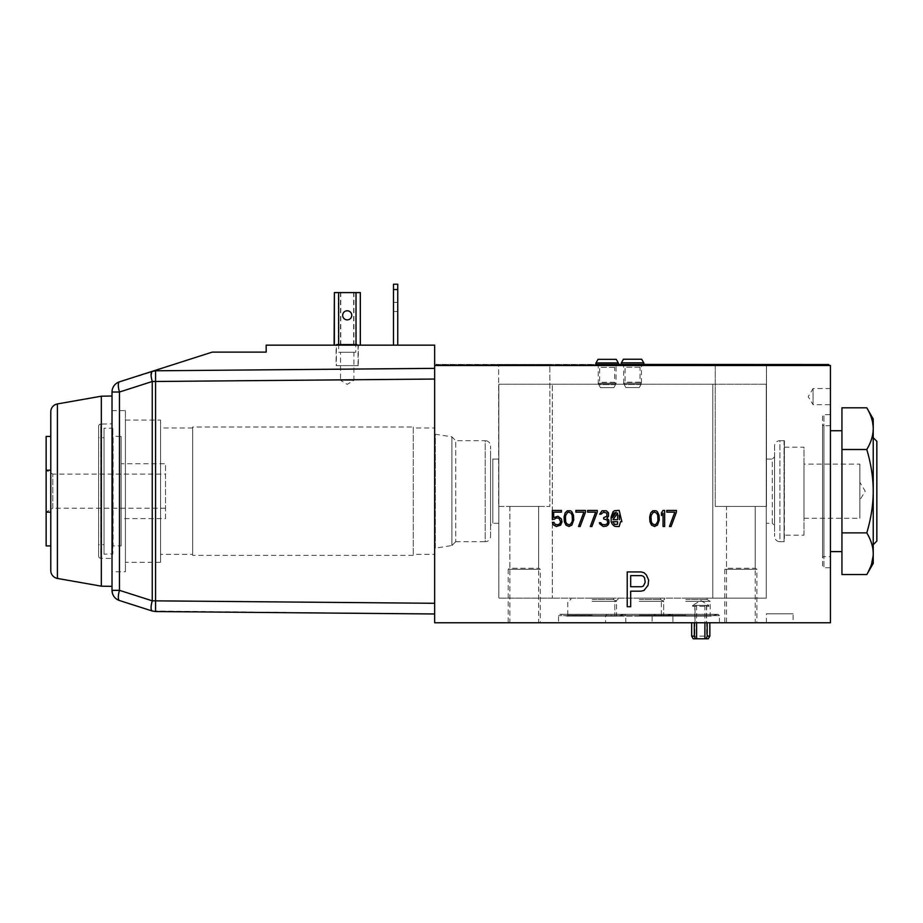 <?xml version="1.0" encoding="UTF-8"?>
<svg xmlns="http://www.w3.org/2000/svg" width="923" height="923" viewBox="0 0 923 923"><rect width="100%" height="100%" fill="white"/><g stroke="black" fill="none" stroke-linecap="round" stroke-linejoin="round"><path stroke-width="0.69" stroke-dasharray="4.62 3.46" d="M360.316 345.167L360.316 292.591L356.036 292.591L356.036 345.167L360.316 345.167L334.38 345.167L356.036 345.167L356.036 292.591L334.38 292.591L360.051 292.591L334.114 292.591L334.114 345.167L338.395 345.167L334.114 345.144M283.038 345.167L411.393 345.167L283.038 345.144M338.395 345.167L360.051 345.167L338.395 345.167L338.395 292.591M336.122 345.167L358.309 345.167L336.122 345.167L336.122 365.623L358.309 365.623L358.309 345.167M393.475 345.167L397.755 345.167L397.755 289.545L393.475 289.545L393.475 345.167L397.755 345.167M434.664 365.496L830.446 365.496L830.446 622.76L434.664 622.76L434.664 365.496L434.664 368.358L155.572 370.792A11.238 11.238 0 0 0 152.249 371.323L212.186 352.125L266.182 352.125L266.182 345.144L434.664 345.144L434.664 603.284L434.664 368.358L155.572 370.792L155.572 381.487L152.249 381.511L119.459 392.021A10.695 3.115 72.2 0 1 119.448 381.834A10.695 10.695 0 0 0 112.018 392.021L119.459 392.021L119.459 590.339L117.013 590.339M434.664 613.98L434.664 603.284L434.664 613.98L152.249 611.014C150.691 609.988 150.691 606.596 152.249 600.827L155.572 600.85L155.572 611.545M112.018 392.021A10.695 10.695 0 0 1 119.448 381.834L155.572 370.792L434.664 368.358M436.337 365.496L828.785 365.496L436.337 365.496L436.337 364.423L828.785 364.423L828.785 365.496M830.446 414.635L830.446 567.737L823.927 567.737L823.927 414.635L823.927 567.737A1.361 1.361 0 0 1 822.566 566.376L822.566 415.996A1.361 1.361 0 0 1 823.927 414.635L830.446 414.635L830.446 567.737M830.446 388.537L830.446 404.712L830.446 388.537L813.071 388.537L813.071 404.712L808.213 396.625L813.071 388.537L813.071 404.712L830.446 404.712M793.122 622.76L766.378 622.76L793.122 622.76L793.122 613.795L766.378 613.795L793.122 613.795M538.628 622.76L509.877 622.76L538.628 622.76L538.628 506.427L509.877 506.427L509.877 622.76M755.233 622.76L726.493 622.76L755.233 622.76L755.233 506.427L726.493 506.427L755.233 506.427L726.493 506.427L726.493 622.76M592.174 622.76L558.519 622.76L592.174 622.76M639.247 622.76L672.902 622.76L639.247 622.76M685.777 622.76L652.123 622.76L685.777 622.76M724.82 622.76L756.906 622.76L724.82 622.76L724.82 569.272L756.906 569.272L756.906 622.76M508.204 622.76L540.301 622.76L508.204 622.76L508.204 569.272L540.301 569.272L540.301 622.76M694.327 622.76L709.845 622.76L694.327 622.76M648.65 580.082L646.331 574.902L644.012 572.687L641.116 571.948L627.213 571.948L627.213 606.711L630.686 606.711L630.686 591.182L641.116 591.182L644.012 590.443L648.073 585.263L648.65 580.082M641.693 586.74L630.686 586.74L630.686 575.64L641.693 575.64L643.435 576.379L644.589 577.867L645.177 582.298L643.435 586.001L641.693 586.74M554.204 519.314L556.338 517.953L559.015 518.288L560.619 521.703L559.823 523.756L557.942 524.772L555.277 524.437L553.938 522.383L552.335 522.383L553.673 525.118L556.338 526.479L560.619 525.118L561.957 522.049L561.426 518.968L557.942 516.245L553.673 517.607L553.673 512.15L561.426 512.15L561.426 510.442L552.335 510.442L552.335 519.314L554.204 519.314M564.103 516.926L564.368 521.703L565.972 525.118L568.914 526.479L571.856 525.118L573.725 519.995L573.46 515.219L571.856 511.804L570.518 510.777L567.31 510.777L565.164 512.83L564.103 516.926M565.43 517.261L565.707 515.219L567.576 512.484L568.914 512.15L571.049 513.165L572.122 515.219L572.387 519.661L572.122 521.703L570.252 524.437L568.914 524.772L566.768 523.756L565.707 521.703L565.43 517.261M585.494 512.15L585.494 510.442L575.86 510.442L575.86 512.15L583.89 512.15L578.536 526.479L580.14 526.479L585.494 512.15M597.262 512.15L597.262 510.442L587.628 510.442L587.628 512.15L595.658 512.15L590.305 526.479L591.908 526.479L597.262 512.15M608.222 524.772L609.03 522.73L608.753 519.995L606.884 518.288L608.488 516.245L608.488 512.83L606.353 510.777L602.073 510.777L599.662 514.192L601 514.192L603.677 512.15L606.884 513.165L606.884 516.245L603.677 517.607L603.677 518.968L607.149 519.995L607.692 522.73L606.884 524.091L605.015 524.772L602.073 524.437L600.735 522.73L599.396 522.73L599.662 523.756L603.146 526.479L606.353 526.145L608.222 524.772M649.677 516.926L649.942 521.703L651.546 525.118L654.488 526.479L657.43 525.118L659.299 519.995L659.034 515.219L657.43 511.804L656.091 510.777L652.884 510.777L650.738 512.83L649.677 516.926M651.015 517.261L651.28 515.219L653.149 512.484L654.488 512.15L656.622 513.165L657.695 515.219L657.961 519.661L657.695 521.703L655.826 524.437L654.488 524.772L652.342 523.756L651.28 521.703L651.015 517.261M664.652 526.479L664.652 510.442L663.049 510.442L661.445 512.83L661.445 515.565L663.049 513.165L663.049 526.479L664.652 526.479M676.421 512.15L676.421 510.442L666.787 510.442L666.787 512.15L674.805 512.15L669.463 526.479L671.067 526.479L676.421 512.15M617.579 510.442L614.372 510.777L613.034 511.804L611.164 516.926L611.164 521.703L612.237 524.091L614.372 526.145L615.976 526.479L619.183 526.479L620.521 521.703L621.86 521.703L619.183 510.442L617.579 510.442M612.503 517.734L613.841 513.165L616.333 512.23L612.503 517.734M617.579 524.206L614.637 524.437L612.768 521.703L617.579 521.703L617.579 524.206M613.034 519.661L617.579 513.165L617.579 519.661L613.034 519.661M619.183 515.219L619.448 519.661L619.183 515.219M766.378 622.76L766.378 613.795M498.651 506.427L549.854 506.427L498.651 506.427L498.651 365.496L549.854 365.496L498.651 365.496L549.854 365.496L498.651 365.496L498.651 506.427L549.854 506.427L549.854 365.496L549.854 506.427L498.651 506.427M509.877 506.427L538.628 506.427L509.877 506.427L538.628 506.427L538.628 568.268L509.877 568.268L508.204 569.272L540.301 569.272L538.628 568.268L509.877 568.268L509.877 506.427M497.174 364.423L551.331 364.423L497.174 364.423L497.174 365.496L551.331 365.496L497.174 365.496L551.331 365.496L497.174 365.496L497.174 364.527L551.331 364.527L497.174 364.527M436.337 364.527L828.785 364.527M713.791 364.527L767.936 364.527L713.791 364.527L713.791 365.496L767.936 365.496L767.936 364.423L713.791 364.423L767.936 364.423M612.237 364.527L596.327 364.527L612.237 364.527M596.443 364.423L617.868 364.423M643.389 364.423L621.733 364.423L643.389 364.423L643.389 365.496L621.733 365.496L643.389 365.496M767.936 364.527L767.936 365.496L713.791 365.496L767.936 365.496L713.791 365.496L713.791 364.423M715.256 365.496L766.471 365.496L715.256 365.496L766.471 365.496L715.256 365.496L715.256 506.427L766.471 506.427L766.471 365.496L766.471 506.427L715.256 506.427L766.471 506.427L715.256 506.427L715.256 365.496M621.733 365.496L621.733 364.423M641.45 365.496L623.671 365.496L641.45 365.496L641.45 384.21L623.671 384.21L623.671 365.496M623.671 384.21L641.45 384.21M766.275 384.21L498.847 384.21L498.847 598.15L498.847 384.21L712.787 384.21L712.787 598.15L712.787 384.21L712.787 598.15L552.335 598.15L712.787 598.15L712.787 384.21L766.275 384.21L766.275 598.15L712.787 598.15L766.275 598.15L766.275 384.21M616.045 384.21L598.266 384.21L616.045 384.21L616.045 365.496L598.266 365.496L616.045 365.496M552.335 598.15L498.847 598.15L552.335 598.15L552.335 384.21L552.335 598.15M592.174 598.15L613.46 598.15L592.174 598.15M639.247 598.15L660.533 598.15L639.247 598.15M685.777 598.15L707.064 598.15L685.777 598.15M766.275 459.077L766.275 523.283L766.275 459.077L772.286 459.077L772.286 523.283L766.275 523.283M772.286 523.283L772.286 459.077L774.559 456.804L774.559 525.556L772.286 523.283M774.559 525.556L774.559 456.804M774.559 446.017L774.559 536.344L774.559 446.017A5.353 5.353 0 0 1 779.912 440.675L779.912 541.697A5.353 5.353 0 0 1 774.559 536.344M784.054 541.351L784.4 440.675L784.4 541.697L779.912 541.697L779.912 440.675L784.4 440.675L784.054 541.351L784.054 441.021M784.054 535.178L784.054 447.194L784.054 535.178L803.979 535.178L803.979 447.194L784.054 447.194M803.979 535.178L803.979 447.194M803.979 464.107L803.979 518.264L803.979 464.107L859.867 464.107L859.867 518.264L859.867 464.107M803.979 518.264L859.867 518.264M859.867 500.081L859.867 482.279L865.22 491.186L859.867 500.081L859.867 482.279M498.847 459.077L498.847 523.283L498.847 459.077L492.824 459.077L492.824 523.283L492.824 459.077L490.551 456.804L490.551 525.556L492.824 523.283L498.847 523.283M490.551 525.556L490.551 456.804M490.551 536.344L490.551 446.017L490.551 536.344A5.353 5.353 0 0 1 485.21 541.697L485.21 440.675A5.353 5.353 0 0 1 490.551 446.017M455.731 541.697L485.21 541.697L485.21 440.675L455.731 440.675L455.731 541.697L455.731 440.675L451.912 436.856L451.912 545.516L455.731 541.697M451.912 545.516L451.912 436.856L435.344 434.225L435.344 548.147L451.912 545.516M434.664 548.931A0.808 0.808 0 0 1 435.344 548.147L435.344 434.225A0.808 0.808 0 0 1 434.664 433.429L434.664 548.931L434.664 433.429M434.664 427.995L434.664 554.377L434.664 427.995L413.273 427.995L413.273 554.377L434.664 554.377M413.273 427.995L413.273 554.377M413.273 427.003L413.273 555.369L413.273 427.003L192.642 427.003L192.642 555.369L192.642 427.003M413.273 555.369L192.642 555.369M192.642 554.377L192.642 427.995L192.642 554.377L160.556 554.377L160.556 427.995L160.556 554.377M192.642 427.995L160.556 427.995M160.556 420.046L160.556 562.315L160.556 420.046L125.39 420.046L125.39 562.315L160.556 562.315M125.39 420.046L125.39 562.315M125.39 410.62L125.39 571.741L125.39 410.62L112.018 410.62L112.018 571.741L125.39 571.741M112.018 571.741L112.018 410.62M112.018 423.888L112.018 558.484L112.018 423.888L100.745 424.084L100.745 558.288L112.018 558.484M98.646 426.218A2.134 2.134 0 0 1 100.745 424.084L100.745 558.288A2.134 2.134 0 0 1 98.646 556.142L98.646 426.218L98.646 556.142M98.646 544.674L98.646 437.698L98.646 544.674L104.022 544.674L104.022 437.698L98.646 437.698M104.022 544.674L104.022 437.698M104.022 554.158L104.022 428.203L104.022 554.158L112.848 553.892L112.848 428.468L112.848 553.892M112.848 428.468L112.583 554.158L112.583 428.203L104.022 428.203M112.848 546.185L112.848 436.187L112.848 546.185L113.114 436.452L113.114 545.908L121.132 545.908L121.132 436.452L112.848 436.187M121.132 545.908L121.132 436.452M121.132 518.599L121.132 463.773L121.132 518.599L165.529 518.599L165.529 463.773L121.132 463.773M165.529 518.599L165.529 463.773M165.529 474.134L165.529 508.227L165.529 474.134L52.83 474.134L52.83 508.227L165.529 508.227M46.15 470.28L46.15 512.092L52.83 508.227L52.83 474.134L46.15 470.28L46.15 512.092M46.15 512.173L46.15 470.199L50.777 470.199L50.777 545.908L50.777 512.173L46.15 512.173L46.15 545.908M46.15 436.452L46.15 470.199M50.777 411.843L50.777 570.529M50.777 470.199L50.777 512.173M101.322 396.198L101.322 586.174M112.018 586.359L112.018 396.002L112.018 586.359M152.249 371.323L151.187 376.526M151.326 377.53L152.237 381.487L152.249 600.827M119.459 590.339L119.459 590.339A10.695 3.115 107.7 0 0 119.459 600.527L152.249 611.014M119.459 600.527L116.136 598.773L112.479 593.431M592.174 599.489L613.46 599.489L592.174 599.489M592.174 601.358L616.587 601.358L592.174 601.358M639.247 599.489L660.533 599.489L639.247 599.489M639.247 601.358L663.66 601.358L639.247 601.358M685.777 599.489L707.064 599.489L685.777 599.489M685.777 601.358L710.191 601.358L685.777 601.358M598.266 384.21L598.266 365.496M596.327 365.496L617.983 365.496L596.327 365.496L596.327 364.527M617.983 365.496L617.983 364.527M616.252 364.527L598.046 364.527L616.252 364.527L614.637 367.331L599.662 367.331L598.046 364.527M616.252 359.347L598.046 359.347M614.637 367.331L599.662 367.331L599.662 382.307L614.637 382.307L614.637 367.331M614.637 382.307L599.662 382.307L598.727 383.241L615.572 383.241L614.637 382.307M615.572 383.241L598.727 383.241L598.727 384.626L615.572 384.626L615.572 383.241M615.572 384.626L598.727 384.626L600.469 387.637L613.841 387.637L615.572 384.626M613.841 387.637L600.469 387.637M726.493 506.427L755.233 506.427L755.233 568.268L726.493 568.268L724.82 569.272L756.906 569.272L755.233 568.268L726.493 568.268L726.493 506.427M691.662 636.132L709.845 636.132M695.411 605.373L708.299 605.373L694.869 605.373L696.588 605.373L695.411 605.373L695.031 606.307L695.031 622.76M696.588 605.373L696.588 622.76M695.031 606.307L692.665 606.307L692.665 605.373L708.841 605.373L700.753 600.515L692.665 605.373L708.841 605.373L708.841 606.307L706.476 606.307L706.476 622.76M704.907 605.373L704.907 622.76M706.083 605.373L706.476 606.307M693.208 638.797L708.299 638.797M704.907 638.797L706.637 638.797L704.907 638.797M696.588 638.797L694.869 638.797L696.588 638.797M693.208 605.373L692.665 606.307L708.841 606.307L708.299 605.373M822.566 415.996L822.566 566.376M822.566 558L822.566 424.372L822.566 558A1.361 1.361 180 0 1 823.927 556.638L830.446 556.638L830.446 425.734L830.446 556.638M830.446 425.734L823.927 425.734L823.927 556.638L823.927 425.734A1.361 1.361 0 0 1 822.566 424.372M830.446 551.619L830.446 430.741L830.446 551.619M841.949 551.619L841.949 430.741L841.949 551.619M841.949 407.804L841.949 574.556M866.789 574.556L868.162 572.064M870.758 566.364L871.531 564.149M873.181 555.634L873.239 553.719C873.181 546.935 871.024 539.99 866.789 532.871C871.047 518.541 873.193 504.65 873.239 491.186L873.239 418.984M841.949 532.871L866.789 532.871M873.239 563.388L873.239 491.186C873.181 477.629 871.024 463.738 866.789 449.501C871.047 442.336 873.193 435.379 873.239 428.653M873.239 544.674L873.239 437.698L873.239 544.674M873.227 427.787L871.104 416.942L867.724 409.489M841.949 449.501L866.789 449.501M876.85 541.063L876.85 441.309M334.38 345.167L334.38 292.591M338.66 345.167L338.66 292.591L338.66 345.167M342.675 315.331A4.546 4.546 0 0 1 347.221 310.774A4.546 4.546 0 0 1 351.767 315.331A4.546 4.546 0 0 1 347.221 319.877A4.546 4.546 0 0 1 342.675 315.331A4.546 4.546 0 0 0 347.221 319.877A4.546 4.546 0 0 0 351.767 315.331A4.546 4.546 0 0 0 347.221 310.774A4.546 4.546 0 0 0 342.675 315.331A4.546 4.546 0 0 0 347.221 319.877A4.546 4.546 0 0 0 351.767 315.331A4.546 4.546 0 0 0 347.221 310.774A4.546 4.546 0 0 0 342.675 315.331M360.051 345.167L360.051 292.591L360.051 345.167M355.77 345.167L355.77 292.591M358.309 365.623L336.122 365.623M336.387 365.623L358.043 365.623L336.387 365.623L336.387 344.233L358.043 344.233L336.387 344.233M358.043 365.623L358.043 344.233M355.77 344.233L338.66 344.233L355.77 344.233L355.77 352.263L338.66 352.263L355.77 352.263M338.66 344.233L338.66 352.263M340.529 352.263L353.901 352.263L340.529 352.263L340.529 380.334L353.901 380.334L347.221 384.349L340.529 380.334L353.901 380.334L353.901 352.263M393.475 289.545L393.475 284.203L397.755 284.203L397.755 289.545M393.475 306.932L393.475 311.478L393.475 306.932M397.755 306.932L397.755 311.478L397.755 306.932M641.658 359.232L623.452 359.232M642.8 364.423L622.31 364.423L642.8 364.423M641.658 364.423L623.452 364.423L641.658 364.423L640.043 367.227L625.067 367.227L623.452 364.423M640.043 367.227L625.067 367.227L625.067 382.203L640.043 382.203L640.043 367.227M640.043 382.203L625.067 382.203L624.133 383.137L640.977 383.137L640.043 382.203M640.977 383.137L624.133 383.137L624.133 384.522L640.977 384.522L640.977 383.137M640.977 384.522L624.133 384.522L625.875 387.533L639.247 387.533L640.977 384.522M639.247 387.533L625.875 387.533M434.664 379.053L155.572 381.487L155.572 600.85L434.664 603.284M57.411 403.939L57.411 578.433M116.136 590.339L112.018 590.339A10.695 10.695 0 0 0 116.136 598.773M592.174 615.295L567.76 615.295L592.174 615.295M625.829 622.76L625.829 615.618L592.174 615.618L625.829 615.618L624.49 614.28L559.857 614.28L592.174 614.326L560.203 614.326L566.964 616.103L617.602 616.079L566.964 616.103L567.76 615.295L567.76 601.358L570.887 599.489L570.887 598.15M592.174 614.326L624.144 614.326L592.174 614.326M592.174 615.618L558.519 615.618L592.174 615.618M639.247 615.295L663.66 615.295L639.247 615.295M639.247 616.079L614.026 616.103L614.833 615.295L614.026 616.103L664.456 616.103L663.66 615.295L664.456 616.103L614.026 616.103L607.276 614.326L671.217 614.326L606.93 614.28L671.563 614.28L672.902 615.618L605.592 615.618L672.902 615.618L672.902 622.76L672.902 615.618L671.563 614.28L606.93 614.28L605.592 615.618L639.247 615.618L605.592 615.618L605.592 622.76L605.592 615.618L606.93 614.28L671.563 614.28L606.93 614.28L614.026 616.103L664.456 616.103L671.217 614.326L664.456 616.103L639.247 616.103M685.777 615.295L661.364 615.295L685.777 615.295M719.432 622.76L719.432 615.618L685.777 615.618L719.432 615.618L718.094 614.28L653.461 614.28L685.777 614.326L653.807 614.326L660.556 616.103L711.206 616.079L660.556 616.103L661.364 615.295L661.364 601.358L664.491 599.489L664.491 598.15M685.777 614.326L717.748 614.326L685.777 614.326M685.777 615.618L652.123 615.618L685.777 615.618M618.329 362.924L595.981 362.924M340.795 345.167L340.795 292.591M353.901 345.167L353.901 292.591M353.636 345.167L353.636 292.591M340.529 345.167L340.529 292.591M643.735 362.82L621.387 362.82M613.46 598.15L613.46 599.489L616.587 601.358L616.587 615.295L617.395 616.103L592.174 616.103L617.395 616.103L624.49 614.28L559.857 614.28L558.519 615.618L558.519 622.76M617.96 598.15L617.96 599.489L614.833 601.358L614.833 615.295L614.833 601.358L617.96 599.489L617.96 598.15M660.533 598.15L660.533 599.489L663.66 601.358L663.66 615.295L663.66 601.358L660.533 599.489L660.533 598.15M707.064 598.15L707.064 599.489L710.191 601.358L710.191 615.295L710.998 616.103L685.777 616.103L710.998 616.103L718.094 614.28L653.461 614.28L652.123 615.618L652.123 622.76M694.869 605.373L694.869 638.797M706.637 605.373L706.637 638.797M397.755 302.386L393.475 302.386M397.755 311.478L393.475 311.478"/><path stroke-width="1.38" d="M112.018 392.021A10.695 10.695 0 0 1 119.448 381.834A10.695 10.695 0 0 0 112.018 392.021L112.018 590.339L112.018 392.021L119.459 392.021A10.695 3.115 72.2 0 1 119.448 381.834L212.186 352.125L266.182 352.125L266.182 345.144L434.664 345.144L434.664 622.76L830.446 622.76L830.446 365.496L434.664 365.496M152.249 371.323A11.238 11.238 0 0 1 155.572 370.792L152.249 371.323C150.691 372.35 150.691 375.753 152.249 381.511L155.572 381.487L155.572 370.792L434.664 368.358M648.65 580.082L646.331 574.902L644.012 572.687L641.116 571.948L627.213 571.948L627.213 606.711L630.686 606.711L630.686 591.182L641.116 591.182L644.012 590.443L648.073 585.263L648.65 580.082M554.204 519.314L556.338 517.953L559.015 518.288L560.619 521.703L559.823 523.756L557.942 524.772L555.277 524.437L553.938 522.383L552.335 522.383L553.673 525.118L556.338 526.479L560.619 525.118L561.957 522.049L561.426 518.968L557.942 516.245L553.673 517.607L553.673 512.15L561.426 512.15L561.426 510.442L552.335 510.442L552.335 519.314L554.204 519.314M564.103 516.926L564.368 521.703L565.972 525.118L568.914 526.479L571.856 525.118L573.725 519.995L573.46 515.219L571.856 511.804L570.518 510.777L567.31 510.777L565.164 512.83L564.103 516.926M585.494 512.15L585.494 510.442L575.86 510.442L575.86 512.15L583.89 512.15L578.536 526.479L580.14 526.479L585.494 512.15M597.262 512.15L597.262 510.442L587.628 510.442L587.628 512.15L595.658 512.15L590.305 526.479L591.908 526.479L597.262 512.15M608.222 524.772L609.03 522.73L608.753 519.995L606.884 518.288L608.488 516.245L608.488 512.83L606.353 510.777L602.073 510.777L599.662 514.192L601 514.192L603.677 512.15L606.884 513.165L606.884 516.245L603.677 517.607L603.677 518.968L607.149 519.995L607.692 522.73L606.884 524.091L605.015 524.772L602.073 524.437L600.735 522.73L599.396 522.73L599.662 523.756L603.146 526.479L606.353 526.145L608.222 524.772M649.677 516.926L649.942 521.703L651.546 525.118L654.488 526.479L657.43 525.118L659.299 519.995L659.034 515.219L657.43 511.804L656.091 510.777L652.884 510.777L650.738 512.83L649.677 516.926M664.652 526.479L664.652 510.442L663.049 510.442L661.445 512.83L661.445 515.565L663.049 513.165L663.049 526.479L664.652 526.479M676.421 512.15L676.421 510.442L666.787 510.442L666.787 512.15L674.805 512.15L669.463 526.479L671.067 526.479L676.421 512.15M617.579 510.442L614.372 510.777L613.034 511.804L611.164 516.926L611.164 521.703L612.237 524.091L614.372 526.145L615.976 526.479L619.183 526.479L620.521 521.703L621.86 521.703L619.183 510.442L617.579 510.442M641.693 586.74L630.686 586.74L630.686 575.64L641.693 575.64L643.435 576.379L644.589 577.867L645.177 582.298L643.435 586.001L641.693 586.74M565.43 517.261L565.707 515.219L567.576 512.484L568.914 512.15L571.049 513.165L572.122 515.219L572.387 519.661L572.122 521.703L570.252 524.437L568.914 524.772L566.768 523.756L565.707 521.703L565.43 517.261M651.015 517.261L651.28 515.219L653.149 512.484L654.488 512.15L656.622 513.165L657.695 515.219L657.961 519.661L657.695 521.703L655.826 524.437L654.488 524.772L652.342 523.756L651.28 521.703L651.015 517.261M612.503 517.734L613.841 513.165L616.333 512.23L612.503 517.734M617.579 524.206L614.637 524.437L612.768 521.703L617.579 521.703L617.579 524.206M613.034 519.661L617.579 513.165L617.579 519.661L613.034 519.661M619.183 515.219L619.448 519.661L619.183 515.219M596.443 364.423L828.785 364.527L828.785 365.496M436.337 365.496L436.337 364.527M617.868 364.423L828.785 364.527M50.777 545.908L46.15 545.908L46.15 436.452L50.777 436.452M57.411 578.433A8.019 8.019 0 0 1 50.777 570.529L50.777 411.843A8.019 8.019 0 0 1 57.411 403.939L101.322 396.198L101.322 586.174L57.411 578.433L57.411 403.939M112.018 396.002L101.322 396.198M112.018 586.359L101.322 586.174M151.187 376.526L151.326 377.53M112.479 593.431L112.018 590.339L119.459 590.339A10.695 3.115 107.7 0 0 119.459 600.527A10.695 10.695 0 0 1 112.018 590.339A10.695 10.695 0 0 0 119.459 600.527L152.249 611.014C150.691 609.999 150.691 606.596 152.249 600.827L119.459 590.339L152.249 600.827L155.572 600.85L155.572 611.545L434.664 613.98M155.572 611.545L152.249 611.014M46.15 512.173L50.777 512.173M46.15 470.199L50.777 470.199M617.395 364.527A1.073 1.073 0 0 0 618.329 362.924L616.252 359.347L598.046 359.347L595.981 362.924A1.073 1.073 0 0 0 596.904 364.527M707.18 622.76L707.18 636.132L709.845 636.132L709.845 622.76M694.327 622.76L694.327 636.132L691.662 636.132L691.662 622.76M696.588 622.76L696.588 638.797L695.411 638.797L694.327 636.132M709.845 636.132L708.299 638.797L706.083 638.797L707.18 636.132M706.083 638.797L696.588 638.797M704.907 622.76L704.907 638.797M695.411 638.797L693.208 638.797L691.662 636.132M841.949 430.741L830.446 430.741M841.949 551.619L830.446 551.619M866.789 574.556L873.239 563.388L873.239 491.186C873.181 504.743 871.024 518.634 866.789 532.871C871.047 540.036 873.193 546.981 873.239 553.719L873.239 553.719C873.181 560.492 871.024 567.437 866.789 574.556L841.949 574.556L841.949 407.804L866.789 407.804C871.047 414.969 873.193 421.926 873.239 428.653C873.181 435.425 871.024 442.382 866.789 449.501C871.047 463.831 873.193 477.722 873.239 491.186L873.227 427.787M868.162 572.064L870.758 566.364M871.531 564.149L873.181 555.634M867.724 409.489L873.239 418.984L873.239 428.653M841.949 532.871L866.789 532.871M841.949 449.501L866.789 449.501M873.239 437.698L876.85 441.309L876.85 541.063L873.239 544.674M334.38 345.144L334.38 292.591L360.316 292.591L360.316 345.144M342.675 315.331A4.546 4.546 0 0 1 347.221 310.774A4.546 4.546 0 0 1 351.767 315.331A4.546 4.546 0 0 1 347.221 319.877A4.546 4.546 0 0 1 342.675 315.331M334.114 345.144L334.38 292.591M397.755 345.144L397.755 289.545L393.475 289.545L393.475 345.144M393.475 289.545L393.475 284.203L397.755 284.203L397.755 289.545M621.387 362.82L623.452 359.232L641.658 359.232L643.735 362.82L621.387 362.82A1.073 1.073 0 0 0 622.31 364.423M642.8 364.423A1.073 1.073 0 0 0 643.735 362.82M117.013 590.339L116.136 590.339M152.249 600.827L152.249 381.511L119.459 392.021L119.459 590.339M434.664 603.284L155.572 600.85L155.572 381.487L434.664 379.053M618.329 362.924L595.981 362.924M356.036 345.144L356.036 292.591M338.66 345.144L338.66 292.591"/></g></svg>
